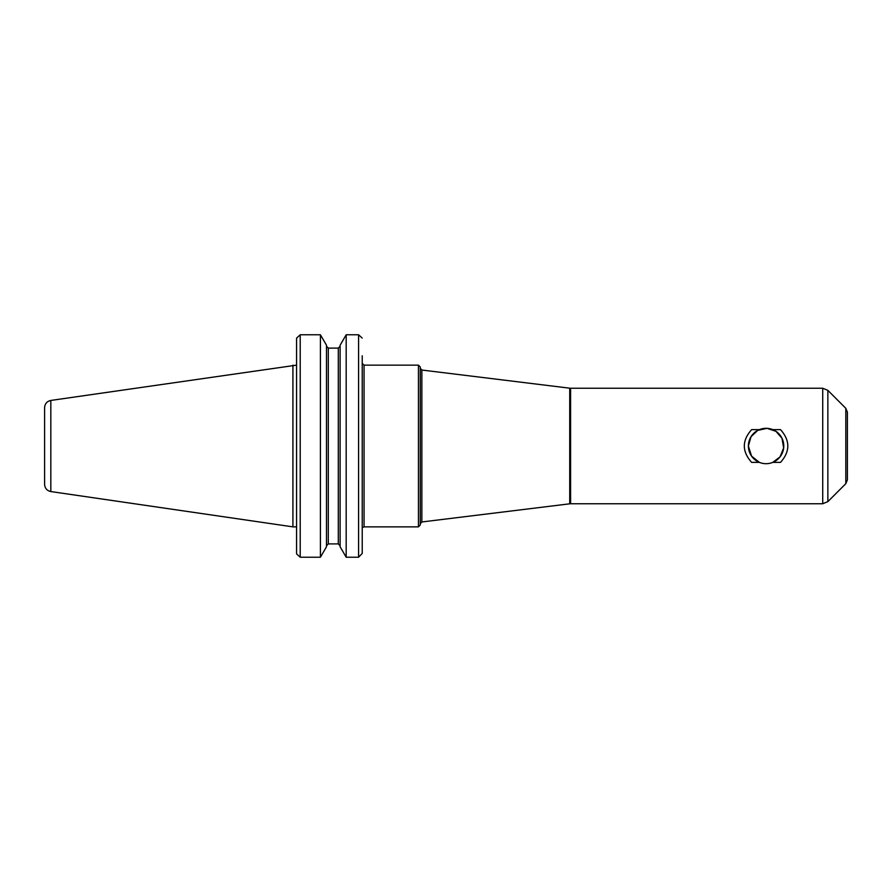 <?xml version="1.0" encoding="UTF-8"?>
<svg xmlns="http://www.w3.org/2000/svg" width="892" height="892" viewBox="0 0 892 892"><rect width="100%" height="100%" fill="white"/><g stroke="black" fill="none" stroke-linecap="round" stroke-linejoin="round"><path stroke-width="1.34" d="M780.533 429.643C790.234 440.548 790.234 451.452 780.533 462.357L772.829 462.357A17.695 17.695 0 0 0 772.829 429.643L780.533 429.643M751.621 462.357C741.91 451.452 741.91 440.548 751.621 429.643L759.326 429.643A17.695 17.695 0 0 0 759.326 462.357L751.621 462.357M772.751 462.39L780.032 456.882L783.667 447.918L782.005 438.295L775.984 431.338L767.031 428.327L757.732 430.401L751.064 436.634L748.377 446L751.577 456.147L759.404 462.39M759.326 429.643C763.82 427.859 768.324 427.859 772.829 429.643M772.829 462.357C768.324 464.141 763.82 464.141 759.326 462.357M296.612 553.932L300.214 557.221L296.612 553.932M292.922 365.14L292.922 526.86L50.822 491.559L50.822 400.441L296.579 365.14L296.579 338.592L296.579 553.408M296.612 338.068L300.214 334.779L296.612 338.068M320.418 334.779L326.483 345.215L326.483 546.785L320.418 557.221L300.214 557.221L300.214 334.779L320.418 334.779L320.418 557.221M362.23 355.774L362.23 553.408L358.584 557.221L362.23 553.408L362.23 446M362.197 338.068L358.584 334.779L362.197 338.068M346.185 557.221L340.12 546.785L340.12 345.215L346.185 334.779L346.185 557.221L358.584 557.221L358.584 334.779L346.185 334.779M328.301 348.103L326.483 346.207L328.301 348.103L328.301 543.897L326.483 545.793L328.301 543.897L338.302 543.897L340.12 545.793L338.302 543.897L338.302 348.103L340.12 346.207L338.302 348.103L328.301 348.103L338.302 348.103M364.048 526.86L364.048 365.14L418.437 365.14L418.437 526.86L364.048 526.86L362.631 527.54M418.437 365.14L420.255 366.958L420.255 525.042L418.437 526.86M421.86 521.965L421.86 370.035L569.72 388.187L569.72 503.813L421.86 521.965L420.255 523.771M822.725 503.757L570.601 503.757L570.601 388.243L822.725 388.243L822.725 503.757L827.865 501.627L845.806 483.687L847.4 479.829L847.4 412.171L845.806 408.313L845.806 483.687M847.4 417.434L847.4 446M50.822 400.441C46.975 401.311 44.901 403.708 44.6 407.644L44.6 478.837M44.6 446L44.6 484.356C44.901 488.292 46.975 490.689 50.822 491.559M296.579 526.86L292.922 526.86M845.806 408.313L827.865 390.373L827.865 501.627M364.048 365.14L362.23 363.323M421.86 370.035L420.255 368.229M569.72 503.813L570.601 503.757M569.72 388.187L570.601 388.243M827.865 390.373L822.725 388.243"/></g></svg>
